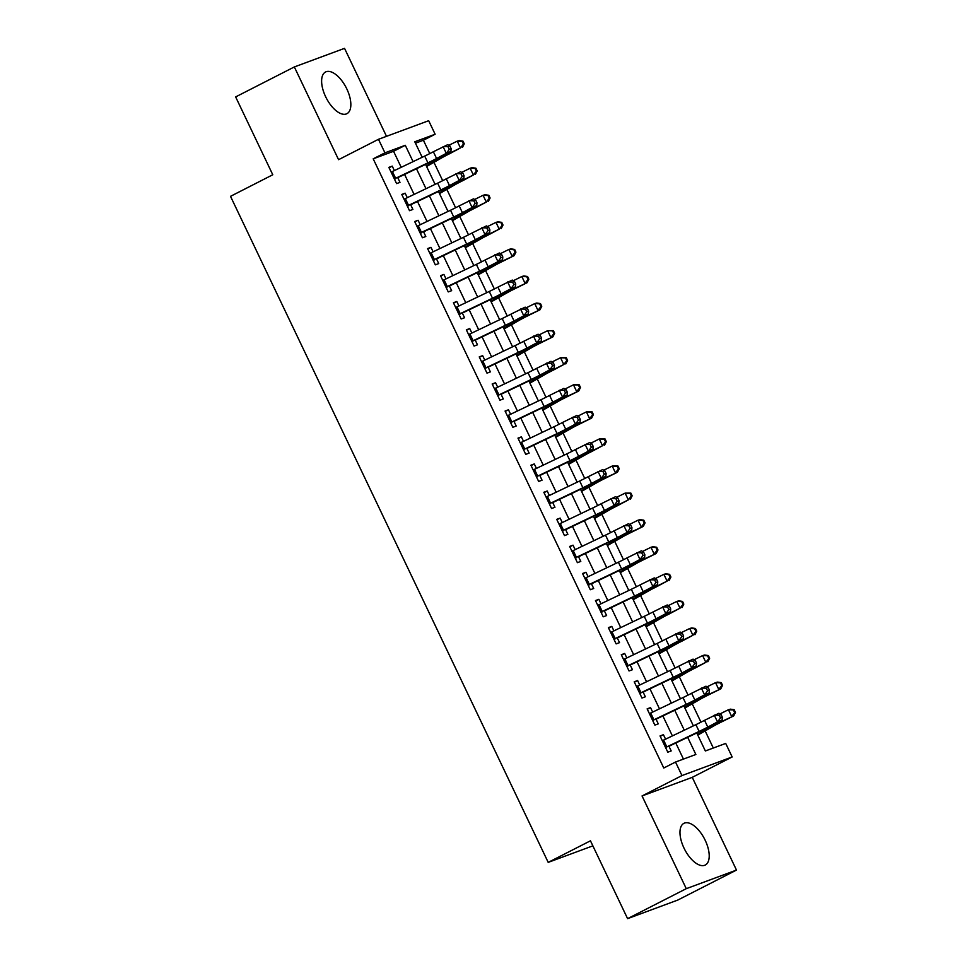 <?xml version="1.0" encoding="UTF-8"?>
<svg xmlns="http://www.w3.org/2000/svg" width="967" height="967" viewBox="0 0 967 967"><rect width="100%" height="100%" fill="white"/><g stroke="black" fill="none" stroke-linecap="round" stroke-linejoin="round"><path stroke-width="1.45" d="M705.185 840.263A23.426 11.229 62.9 0 0 683.947 823.316A23.426 11.229 62.9 0 0 684.007 848.107A23.426 11.229 62.9 0 0 705.245 865.042A23.426 11.229 62.9 0 0 705.185 840.263M346.815 88.928A23.426 11.229 62.9 0 0 325.577 71.981A23.426 11.229 62.9 0 0 325.649 96.76A23.426 11.229 62.9 0 0 346.887 113.707A23.426 11.229 62.9 0 0 346.815 88.928M696.772 732.974L705.354 750.972L725.709 743.43L732.164 756.968L681.965 775.57L675.51 762.032L695.865 754.49L687.67 737.313M692.251 777.347L642.052 795.95L686.28 888.673L627.595 918.65L677.794 900.059L736.491 870.082L692.251 777.347L732.164 756.968M386.498 136.323L344.542 48.35L294.343 66.941L338.571 159.676L378.484 139.296L428.683 120.706L435.138 134.244L414.783 141.774L422.18 157.283M429.771 153.596L423.401 140.239L435.138 134.244M713.308 748.023L705.136 730.895M700.978 722.18L692.215 703.819M688.057 695.104L679.305 676.755M675.147 668.028L666.396 649.679M662.226 640.952L653.474 622.603M649.316 613.876L640.565 595.527M636.407 586.8L627.643 568.451M623.485 559.724L614.734 541.375M610.576 532.648L601.825 514.299M597.654 505.572L588.903 487.223M584.745 478.496L575.994 460.147M571.835 451.42L563.072 433.071M558.914 424.344L550.163 405.995M546.004 397.268L537.253 378.919M533.083 370.192L524.332 351.843M520.173 343.116L511.422 324.767M507.264 316.052L498.513 297.691M494.342 288.976L485.591 270.627M481.433 261.9L472.682 243.551M468.512 234.824L459.76 216.475M455.602 207.748L446.851 189.399M442.693 180.672L433.941 162.323M686.28 888.673L736.491 870.082M627.595 918.65L590.462 840.807L548.204 862.383L230.509 196.337L272.779 174.761L235.646 96.918L294.343 66.941M665.574 739.163L663.435 734.69L660.05 735.947L667.798 752.193L671.183 750.936L668.801 745.932M652.652 712.087L650.525 707.614L647.128 708.871L654.877 725.117L658.273 723.86L655.88 718.856M639.743 685.011L637.604 680.538L634.219 681.795L641.967 698.041L645.352 696.784L642.97 691.78M626.821 657.935L624.694 653.462L621.298 654.719L629.046 670.965L632.442 669.708L630.049 664.704M613.912 630.859L611.785 626.386L608.388 627.643L616.136 643.889L619.533 642.632L617.139 637.628M601.003 603.783L598.863 599.31L595.479 600.567L603.227 616.813L606.611 615.556L604.23 610.552M588.081 576.707L585.954 572.246L582.557 573.504L590.305 589.737L593.702 588.492L591.308 583.476M575.172 549.631L573.032 545.17L569.648 546.428L577.396 562.673L580.792 561.416L578.399 556.4M562.25 522.555L560.123 518.094L556.726 519.352L564.486 535.597L567.871 534.34L565.49 529.324M549.341 495.479L547.213 491.018L543.817 492.276L551.565 508.521L554.961 507.264L552.568 502.248M536.431 468.403L534.292 463.942L530.907 465.2L538.655 481.445L542.04 480.188L539.659 475.172M523.51 441.339L521.382 436.866L517.986 438.124L525.734 454.369L529.13 453.112L526.737 448.108M510.6 414.263L508.473 409.79L505.076 411.048L512.824 427.293L516.221 426.036L513.828 421.032M497.679 387.187L495.551 382.714L492.167 383.972L499.915 400.217L503.299 398.96L500.918 393.956M484.769 360.111L482.642 355.638L479.245 356.896L486.993 373.141L490.39 371.884L487.997 366.88M471.86 333.035L469.72 328.562L466.336 329.82L474.084 346.065L477.468 344.808L475.087 339.804M458.938 305.959L456.811 301.486L453.414 302.744L461.162 318.989L464.559 317.732L462.166 312.728M446.029 278.883L443.901 274.41L440.505 275.668L448.253 291.913L451.649 290.656L449.256 285.652M433.107 251.807L430.98 247.334L427.595 248.592L435.343 264.837L438.728 263.58L436.347 258.576M420.198 224.731L418.07 220.258L414.674 221.516L422.422 237.761L425.818 236.504L423.425 231.5M407.288 197.655L405.149 193.182L401.764 194.44L409.512 210.685L412.897 209.428L410.516 204.424M423.401 140.239L415.459 143.176M401.196 167.315L393.557 151.287L373.202 158.83L663.773 768.016L675.51 762.032M683.451 759.083L675.788 743.007M672.391 735.899L662.866 715.931M659.482 708.823L649.957 688.855M646.56 681.747L637.035 661.779M633.651 654.671L624.126 634.703M620.741 627.595L611.217 607.627M607.82 600.519L598.295 580.551M594.91 573.443L585.386 553.475M581.989 546.367L572.464 526.399M569.08 519.291L559.555 499.323M556.17 492.215L546.645 472.247M543.249 465.151L533.724 445.171M530.339 438.075L520.814 418.095M517.43 410.999L507.893 391.019M504.508 383.923L494.983 363.955M491.599 356.847L482.074 336.879M478.677 329.771L469.152 309.803M465.768 302.695L456.243 282.727M452.858 275.619L443.321 255.651M439.937 248.543L430.412 228.575M427.027 221.467L417.502 201.499M414.106 194.391L404.581 174.423M394.367 170.579L392.239 166.119L388.843 167.376L396.591 183.609L399.987 182.364L397.594 177.348M548.204 862.383L592.868 845.847M642.052 795.95L681.965 775.57M373.202 158.83L384.939 152.834L378.484 139.296M425.577 164.39L435.102 184.359M438.486 191.466L448.011 211.435M451.396 218.542L460.921 238.511M464.317 245.618L473.842 265.587M477.227 272.694L486.752 292.663M490.148 299.77L499.673 319.739M503.058 326.846L512.583 346.815M515.967 353.91L525.492 373.891M528.889 380.986L538.414 400.967M541.798 408.062L551.323 428.043M554.72 435.138L564.245 455.106M567.629 462.214L577.154 482.182M580.538 489.29L590.063 509.258M593.46 516.366L602.985 536.334M606.369 543.442L615.894 563.41M619.291 570.518L628.816 590.486M632.2 597.594L641.725 617.562M645.11 624.67L654.635 644.638M658.031 651.746L667.556 671.714M670.941 678.822L680.466 698.79M683.862 705.898L693.387 725.866M413.078 161.634L405.294 145.292L384.939 152.834M684.285 730.218L674.761 710.249M671.364 703.142L661.839 683.173M658.454 676.066L648.93 656.097M645.533 648.99L636.008 629.021M632.623 621.914L623.099 601.945M619.714 594.838L610.189 574.869M606.793 567.762L597.268 547.793M593.883 540.686L584.358 520.717M580.974 513.61L571.437 493.641M568.052 486.534L558.527 466.565M555.143 459.458L545.618 439.489M542.221 432.382L532.696 412.413M529.312 405.318L519.787 385.337M516.402 378.242L506.865 358.261M503.481 351.166L493.956 331.185M490.571 324.09L481.046 304.121M477.65 297.014L468.125 277.046M464.74 269.938L455.215 249.97M451.831 242.862L442.306 222.894M438.909 215.786L429.384 195.817M426 188.71L416.475 168.742M393.557 151.287L405.294 145.292M389.024 167.75L392.239 166.119M401.946 194.826L405.149 193.182M414.855 221.902L418.07 220.258M427.777 248.978L430.98 247.334M440.686 276.054L443.901 274.41M453.596 303.13L456.811 301.486M466.517 330.206L469.72 328.562M479.427 357.282L482.642 355.638M492.348 384.358L495.551 382.714M505.257 411.434L508.473 409.79M518.167 438.498L521.382 436.866M531.088 465.574L534.292 463.942M543.998 492.65L547.213 491.018M556.919 519.726L560.123 518.094M569.829 546.802L573.032 545.17M582.738 573.878L585.954 572.246M595.66 600.954L598.863 599.31M608.569 628.03L611.785 626.386M621.491 655.106L624.694 653.462M634.4 682.182L637.604 680.538M647.31 709.258L650.525 707.614M660.231 736.334L663.435 734.69M391.127 172.138L424.694 156.086A15.013 0.749 154.5 0 0 433.361 151.746L447.685 144.687L449.848 145.908L448.011 146.67L449.292 149.377L451.142 148.616L449.848 145.908M394.355 178.907L427.922 162.855A15.013 0.749 154.5 0 0 436.588 158.515L446.295 153.342L443.067 146.573L448.011 146.67M449.292 149.377L446.295 153.342L450.912 151.456L441.194 156.63A22.531 1.112 -25.5 0 1 428.2 163.133L397.763 177.686M394.476 179.161L395.43 178.798M450.912 151.456L451.142 148.616M426.592 166.517L442.366 157.5A15.013 0.749 -25.5 0 1 449.812 153.62L460.473 147.915L447.806 154.176A22.531 1.112 154.5 0 0 436.637 160.014L426.302 165.913M463.471 144.047L464.269 143.829L462.988 141.122L462.178 141.339L463.471 144.047L460.473 147.915L457.246 141.146L448.797 145.316M462.178 141.339L457.246 141.146L459.252 140.59L462.988 141.122M464.269 143.829L462.48 147.359M404.037 199.214L437.604 183.162A15.013 0.749 154.5 0 0 446.27 178.822L460.594 171.763L462.77 172.984L460.921 173.746L462.214 176.453L464.051 175.692L462.77 172.984M407.264 205.983L440.843 189.931A15.013 0.749 154.5 0 0 449.498 185.591L459.216 180.418L455.989 173.649L460.921 173.746M462.214 176.453L459.216 180.418L463.822 178.532L454.115 183.694A22.531 1.112 -25.5 0 1 441.121 190.209L410.673 204.762M407.385 206.237L408.34 205.874M463.822 178.532L464.051 175.692M416.946 226.29L450.525 210.238A15.013 0.749 154.5 0 0 459.18 205.898L473.516 198.839L475.679 200.06L473.83 200.822L475.123 203.529L476.973 202.768L475.679 200.06M420.174 233.059L453.753 217.007A15.013 0.749 154.5 0 0 462.407 212.667L472.126 207.494L468.898 200.725L473.83 200.822M475.123 203.529L472.126 207.494L476.743 205.608L467.025 210.77A22.531 1.112 -25.5 0 1 454.031 217.285L423.582 231.838M420.294 233.313L421.249 232.95M476.743 205.608L476.973 202.768M429.868 253.366L463.435 237.314A15.013 0.749 154.5 0 0 472.101 232.974L486.425 225.915L488.589 227.136L486.752 227.898L488.045 230.605L489.882 229.844L488.589 227.136M433.095 260.135L466.662 244.083A15.013 0.749 154.5 0 0 475.329 239.743L485.047 234.57L481.808 227.801L486.752 227.898M488.045 230.605L485.047 234.57L489.653 232.684L479.934 237.846A22.531 1.112 -25.5 0 1 466.952 244.361L436.504 258.914M433.216 260.389L434.171 260.026M489.653 232.684L489.882 229.844M442.777 280.442L476.356 264.39A15.013 0.749 154.5 0 0 485.011 260.05L499.335 252.991L501.51 254.212L499.661 254.974L500.954 257.681L502.804 256.92L501.51 254.212M446.005 287.211L479.584 271.159A15.013 0.749 154.5 0 0 488.238 266.819L497.957 261.646L494.729 254.877L499.661 254.974M500.954 257.681L497.957 261.646L502.562 259.76L492.856 264.922A22.531 1.112 -25.5 0 1 479.862 271.437L449.413 285.99M446.125 287.465L447.08 287.102M502.562 259.76L502.804 256.92M439.502 193.593L455.276 184.576A15.013 0.749 -25.5 0 1 462.722 180.696L473.383 174.991L460.727 181.252A22.531 1.112 154.5 0 0 449.546 187.078L439.211 192.989M476.393 171.123L477.19 170.905L475.897 168.198L475.099 168.415L476.393 171.123L473.383 174.991L470.155 168.222L461.718 172.392M475.099 168.415L470.155 168.222L472.162 167.666L475.897 168.198M477.19 170.905L475.389 174.435M452.423 220.669L468.185 211.652A15.013 0.749 -25.5 0 1 475.643 207.76L486.304 202.067L473.637 208.328A22.531 1.112 154.5 0 0 462.468 214.154L452.133 220.065M489.302 198.199L490.1 197.981L488.806 195.274L488.009 195.491L489.302 198.199L486.304 202.067L483.077 195.298L474.628 199.468M488.009 195.491L483.077 195.298L485.071 194.742L488.806 195.274M490.1 197.981L488.299 201.511M465.332 247.745L481.107 238.728A15.013 0.749 -25.5 0 1 488.553 234.836L499.214 229.143L486.558 235.404A22.531 1.112 154.5 0 0 475.377 241.23L465.042 247.141M502.211 225.275L503.021 225.057L501.728 222.35L500.918 222.567L502.211 225.275L499.214 229.143L495.986 222.374L487.549 226.544M500.918 222.567L495.986 222.374L497.993 221.818L501.728 222.35M503.021 225.057L501.22 228.587M478.242 274.821L494.016 265.804A15.013 0.749 -25.5 0 1 501.474 261.912L514.13 255.651L499.468 262.48A22.531 1.112 154.5 0 0 488.287 268.306L477.952 274.217M515.133 252.351L515.931 252.133L514.637 249.426L513.84 249.643L515.133 252.351L512.135 256.219L508.896 249.45L500.459 253.62M513.84 249.643L508.896 249.45L510.902 248.882L514.637 249.426M515.931 252.133L514.13 255.651M455.699 307.518L489.266 291.466A15.013 0.749 154.5 0 0 497.92 287.126L512.256 280.067L514.42 281.288L512.583 282.05L513.864 284.745L515.713 283.996L514.42 281.288M458.926 314.287L492.493 298.235A15.013 0.749 154.5 0 0 501.16 293.895L510.866 288.722L507.639 281.953L512.583 282.05M513.864 284.745L510.866 288.722L515.484 286.836L505.765 291.998A22.531 1.112 -25.5 0 1 492.771 298.501L462.335 313.066M459.047 314.529L460.002 314.178M515.484 286.836L515.713 283.996M491.163 301.897L506.938 292.88A15.013 0.749 -25.5 0 1 514.384 288.988L527.051 282.727L512.377 289.556A22.531 1.112 154.5 0 0 501.208 295.382L490.873 301.293M528.042 279.427L528.84 279.209L527.559 276.502L526.749 276.719L528.042 279.427L525.045 283.295L521.817 276.526L513.368 280.696M526.749 276.719L521.817 276.526L523.824 275.958L527.559 276.502M528.84 279.209L527.051 282.727M468.608 334.594L502.175 318.53A15.013 0.749 154.5 0 0 510.842 314.202L525.166 307.143L527.341 308.364L525.492 309.114L526.785 311.821L528.623 311.072L527.341 308.364M471.836 341.363L505.415 325.299A15.013 0.749 154.5 0 0 514.069 320.971L523.788 315.798L520.56 309.029L525.492 309.114M526.785 311.821L523.788 315.798L528.393 313.912L518.675 319.074A22.531 1.112 -25.5 0 1 505.693 325.577L475.244 340.142M471.956 341.605L472.911 341.254M528.393 313.912L528.623 311.072M504.073 328.973L519.847 319.956A15.013 0.749 -25.5 0 1 527.293 316.064L539.961 309.803L525.299 316.62A22.531 1.112 154.5 0 0 514.118 322.458L503.783 328.369M540.952 306.503L541.762 306.273L540.468 303.578L539.671 303.795L540.952 306.503L537.954 310.371L534.727 303.602L526.29 307.772M539.671 303.795L534.727 303.602L536.733 303.034L540.468 303.578M541.762 306.273L539.961 309.803M481.518 361.67L515.097 345.606A15.013 0.749 154.5 0 0 523.751 341.278L538.087 334.219L540.251 335.44L538.401 336.19L539.695 338.897L541.544 338.148L540.251 335.44M484.745 368.439L518.324 352.375A15.013 0.749 154.5 0 0 526.979 348.047L536.697 342.874L533.47 336.105L538.401 336.19M539.695 338.897L536.697 342.874L541.315 340.988L531.596 346.15A22.531 1.112 -25.5 0 1 518.602 352.653L488.154 367.206M484.866 368.681L485.821 368.33M541.315 340.988L541.544 338.148M516.982 356.049L532.757 347.032A15.013 0.749 -25.5 0 1 540.215 343.14L552.87 336.879L538.208 343.696A22.531 1.112 154.5 0 0 527.039 349.534L516.704 355.445M553.873 333.579L554.671 333.349L553.378 330.641L552.58 330.871L553.873 333.579L550.876 337.447L547.648 330.678L539.199 334.848M552.58 330.871L547.648 330.678L553.378 330.641M554.671 333.349L552.87 336.879M494.439 388.746L528.006 372.682A15.013 0.749 154.5 0 0 536.673 368.342L550.997 361.295L553.16 362.516L551.323 363.266L552.616 365.973L554.454 365.224L553.16 362.516M497.667 395.515L531.234 379.451A15.013 0.749 154.5 0 0 539.9 375.111L549.619 369.95L546.379 363.181L551.323 363.266M552.616 365.973L549.619 369.95L554.224 368.052L544.506 373.226A22.531 1.112 -25.5 0 1 531.524 379.729L501.075 394.282M497.787 395.757L498.742 395.406M554.224 368.052L554.454 365.224M529.904 383.125L545.678 374.108A15.013 0.749 -25.5 0 1 553.124 370.216L563.785 364.511L551.117 370.772A22.531 1.112 154.5 0 0 539.949 376.61L529.614 382.521M566.783 360.655L567.593 360.425L566.299 357.717L565.49 357.947L566.783 360.655L563.785 364.511L560.558 357.742L552.121 361.924M565.49 357.947L560.558 357.742L566.299 357.717M567.593 360.425L565.792 363.955M507.349 415.822L540.928 399.758A15.013 0.749 154.5 0 0 549.582 395.418L563.906 388.359L566.082 389.592L564.232 390.342L565.526 393.049L567.375 392.3L566.082 389.592M510.576 422.591L544.155 406.527A15.013 0.749 154.5 0 0 552.81 402.187L562.528 397.026L559.301 390.257L564.232 390.342M565.526 393.049L562.528 397.026L567.133 395.128L557.427 400.302A22.531 1.112 -25.5 0 1 544.433 406.805L513.985 421.358M510.697 422.833L511.652 422.482M567.133 395.128L567.375 392.3M542.813 410.201L558.588 401.184A15.013 0.749 -25.5 0 1 566.046 397.292L578.701 391.031L564.039 397.848A22.531 1.112 154.5 0 0 552.858 403.686L542.523 409.597M579.704 387.731L580.502 387.501L579.209 384.793L578.411 385.023L579.704 387.731L576.695 391.587L573.467 384.818L565.03 389M578.411 385.023L573.467 384.818L579.209 384.793M580.502 387.501L578.701 391.031M520.27 442.886L553.837 426.834A15.013 0.749 154.5 0 0 562.492 422.494L576.828 415.435L578.991 416.668L577.154 417.418L578.435 420.125L580.285 419.376L578.991 416.668M523.498 449.655L557.065 433.603A15.013 0.749 154.5 0 0 565.731 429.263L575.438 424.102L572.21 417.333L577.154 417.418M578.435 420.125L575.438 424.102L580.055 422.204L570.337 427.378A22.531 1.112 -25.5 0 1 557.343 433.881L526.906 448.434M523.606 449.909L524.573 449.558M580.055 422.204L580.285 419.376M555.735 437.277L571.509 428.26A15.013 0.749 -25.5 0 1 578.955 424.368L591.623 418.107L576.948 424.924A22.531 1.112 154.5 0 0 565.78 430.762L555.445 436.661M592.614 414.807L593.412 414.577L592.13 411.869L591.321 412.099L592.614 414.807L589.616 418.663L586.389 411.894L577.94 416.076M591.321 412.099L586.389 411.894L592.13 411.869M593.412 414.577L591.623 418.107M533.18 469.962L566.747 453.91A15.013 0.749 154.5 0 0 575.413 449.57L589.737 442.511L591.913 443.744L590.063 444.494L591.357 447.201L593.194 446.452L591.913 443.744M536.407 476.731L569.974 460.679A15.013 0.749 154.5 0 0 578.641 456.339L588.359 451.178L585.132 444.409L590.063 444.494M591.357 447.201L588.359 451.178L592.964 449.28L583.246 454.454A22.531 1.112 -25.5 0 1 570.264 460.957L539.816 475.51M536.528 476.985L537.483 476.634M592.964 449.28L593.194 446.452M568.644 464.341L584.419 455.336A15.013 0.749 -25.5 0 1 591.864 451.444L602.526 445.739L589.87 452A22.531 1.112 154.5 0 0 578.689 457.838L568.354 463.737M605.523 441.883L606.333 441.653L605.04 438.945L604.242 439.175L605.523 441.883L602.526 445.739L599.298 438.97L590.861 443.152M604.242 439.175L599.298 438.97L605.04 438.945M606.333 441.653L604.532 445.183M546.089 497.038L579.668 480.986A15.013 0.749 154.5 0 0 588.323 476.646L602.659 469.587L604.822 470.808L602.973 471.57L604.266 474.277L606.116 473.516L604.822 470.808M549.316 503.807L582.896 487.755A15.013 0.749 154.5 0 0 591.55 483.415L601.269 478.254L598.041 471.485L602.973 471.57M604.266 474.277L601.269 478.254L605.886 476.356L596.168 481.53A22.531 1.112 -25.5 0 1 583.174 488.033L552.725 502.586M549.437 504.061L550.392 503.71M605.886 476.356L606.116 473.516M581.554 491.417L597.328 482.412A15.013 0.749 -25.5 0 1 604.786 478.52L617.442 472.259L602.779 479.076A22.531 1.112 154.5 0 0 591.611 484.914L581.276 490.813M618.445 468.959L619.243 468.729L617.949 466.021L617.151 466.251L618.445 468.959L615.447 472.815L612.22 466.046L603.771 470.216M617.151 466.251L612.22 466.046L617.949 466.021M619.243 468.729L617.442 472.259M594.475 518.493L610.25 509.488A15.013 0.749 -25.5 0 1 617.695 505.596L628.357 499.891L615.689 506.152A22.531 1.112 154.5 0 0 604.52 511.99L594.185 517.889M631.354 496.035L632.164 495.805L630.871 493.097L630.061 493.327L631.354 496.035L628.357 499.891L625.129 493.122L616.692 497.292M630.061 493.327L625.129 493.122L630.871 493.097M632.164 495.805L630.363 499.335M607.385 545.569L623.159 536.552A15.013 0.749 -25.5 0 1 630.617 532.672L643.273 526.411L628.61 533.228A22.531 1.112 154.5 0 0 617.429 539.066L607.095 544.965M644.276 523.099L645.074 522.881L643.78 520.173L642.982 520.391L644.276 523.099L641.266 526.967L638.039 520.198L629.602 524.368M642.982 520.391L638.039 520.198L640.045 519.642L643.78 520.173M645.074 522.881L643.273 526.411M559.011 524.114L592.578 508.062A15.013 0.749 154.5 0 0 601.244 503.722L615.568 496.663L617.732 497.884L615.894 498.646L617.188 501.353L619.025 500.592L617.732 497.884M562.238 530.883L595.805 514.831A15.013 0.749 154.5 0 0 604.472 510.491L614.19 505.33L610.951 498.561L615.894 498.646M617.188 501.353L614.19 505.33L618.795 503.432L609.077 508.606A22.531 1.112 -25.5 0 1 596.095 515.109L565.647 529.662M562.359 531.137L563.314 530.786M618.795 503.432L619.025 500.592M571.92 551.19L605.499 535.138A15.013 0.749 154.5 0 0 614.154 530.798L628.477 523.739L630.653 524.96L628.804 525.722L630.097 528.429L631.947 527.668L630.653 524.96M575.147 557.959L608.726 541.907A15.013 0.749 154.5 0 0 617.381 537.567L627.099 532.406L623.872 525.637L628.804 525.722M630.097 528.429L627.099 532.406L631.705 530.508L621.999 535.682A22.531 1.112 -25.5 0 1 609.005 542.185L578.556 556.738M575.268 558.213L576.223 557.862M631.705 530.508L631.947 527.668M584.83 578.266L618.409 562.214A15.013 0.749 154.5 0 0 627.063 557.874L641.399 550.815L643.563 552.036L641.725 552.798L643.007 555.505L644.856 554.744L643.563 552.036M588.069 585.035L621.636 568.983A15.013 0.749 154.5 0 0 630.303 564.643L640.009 559.47L636.782 552.701L641.725 552.798M643.007 555.505L640.009 559.47L644.626 557.584L634.908 562.758A22.531 1.112 -25.5 0 1 621.914 569.261L591.478 583.814M588.178 585.289L589.133 584.926M644.626 557.584L644.856 554.744M620.306 572.645L636.081 563.628A15.013 0.749 -25.5 0 1 643.526 559.748L656.194 553.487L641.52 560.304A22.531 1.112 154.5 0 0 630.351 566.142L620.016 572.041M657.185 550.175L657.983 549.957L656.69 547.249L655.892 547.467L657.185 550.175L654.188 554.043L650.96 547.274L642.511 551.444M655.892 547.467L650.96 547.274L652.955 546.718L656.69 547.249M657.983 549.957L656.194 553.487M597.751 605.342L631.318 589.29A15.013 0.749 154.5 0 0 639.985 584.95L654.308 577.891L656.484 579.112L654.635 579.874L655.928 582.581L657.765 581.82L656.484 579.112M600.978 612.111L634.545 596.059A15.013 0.749 154.5 0 0 643.212 591.719L652.93 586.546L649.703 579.777L654.635 579.874M655.928 582.581L652.93 586.546L657.536 584.66L647.817 589.834A22.531 1.112 -25.5 0 1 634.836 596.337L604.387 610.89M601.099 612.365L602.054 612.002M657.536 584.66L657.765 581.82M633.216 599.721L648.99 590.704A15.013 0.749 -25.5 0 1 656.436 586.824L667.097 581.119L654.441 587.38A22.531 1.112 154.5 0 0 643.26 593.206L632.926 599.117M670.095 577.251L670.905 577.033L669.611 574.325L668.813 574.543L670.095 577.251L667.097 581.119L663.87 574.35L655.433 578.52M668.813 574.543L663.87 574.35L665.876 573.794L669.611 574.325M670.905 577.033L669.104 580.563M610.66 632.418L644.24 616.366A15.013 0.749 154.5 0 0 652.894 612.026L667.218 604.967L669.394 606.188L667.544 606.95L668.838 609.657L670.687 608.896L669.394 606.188M613.888 639.187L647.467 623.135A15.013 0.749 154.5 0 0 656.122 618.795L665.84 613.622L662.613 606.853L667.544 606.95M668.838 609.657L665.84 613.622L670.457 611.736L660.739 616.898A22.531 1.112 -25.5 0 1 647.745 623.413L617.297 637.966M614.009 639.441L614.964 639.078M670.457 611.736L670.687 608.896M646.125 626.797L661.899 617.78A15.013 0.749 -25.5 0 1 669.357 613.888L680.019 608.195L667.351 614.456A22.531 1.112 154.5 0 0 656.17 620.282L645.847 626.193M683.016 604.327L683.814 604.109L682.521 601.401L681.723 601.619L683.016 604.327L680.019 608.195L676.791 601.426L668.342 605.596M681.723 601.619L676.791 601.426L678.786 600.87L682.521 601.401M683.814 604.109L682.013 607.639M623.582 659.494L657.149 643.442A15.013 0.749 154.5 0 0 665.816 639.102L680.139 632.043L682.303 633.264L680.466 634.026L681.759 636.733L683.596 635.972L682.303 633.264M626.809 666.263L660.376 650.211A15.013 0.749 154.5 0 0 669.043 645.871L678.749 640.698L675.522 633.929L680.466 634.026M681.759 636.733L678.749 640.698L683.367 638.812L673.648 643.974A22.531 1.112 -25.5 0 1 660.654 650.489L630.218 665.042M626.93 666.517L627.885 666.154M683.367 638.812L683.596 635.972M659.047 653.873L674.821 644.856A15.013 0.749 -25.5 0 1 682.267 640.964L692.928 635.271L680.26 641.532A22.531 1.112 154.5 0 0 669.091 647.358L658.757 653.269M695.926 631.403L696.736 631.185L695.442 628.477L694.632 628.695L695.926 631.403L692.928 635.271L689.701 628.502L681.252 632.672M694.632 628.695L689.701 628.502L691.707 627.946L695.442 628.477M696.736 631.185L694.935 634.715M636.491 686.57L670.071 670.518A15.013 0.749 154.5 0 0 678.725 666.178L693.049 659.119L695.225 660.34L693.375 661.102L694.669 663.809L696.518 663.048L695.225 660.34M639.719 693.339L673.298 677.287A15.013 0.749 154.5 0 0 681.953 672.947L691.671 667.774L688.444 661.005L693.375 661.102M694.669 663.809L691.671 667.774L696.276 665.888L686.57 671.05A22.531 1.112 -25.5 0 1 673.576 677.565L643.128 692.118M639.84 693.593L640.795 693.23M696.276 665.888L696.518 663.048M671.956 680.949L687.73 671.932A15.013 0.749 -25.5 0 1 695.188 668.04L705.837 662.347L693.182 668.608A22.531 1.112 154.5 0 0 682.001 674.434L671.666 680.345M708.847 658.479L709.645 658.261L708.352 655.553L707.554 655.771L708.847 658.479L705.837 662.347L702.61 655.578L694.173 659.748M707.554 655.771L702.61 655.578L704.617 655.022L708.352 655.553M709.645 658.261L707.844 661.779M649.401 713.646L682.98 697.594A15.013 0.749 154.5 0 0 691.635 693.254L705.97 686.195L708.134 687.416L706.285 688.178L707.578 690.885L709.427 690.124L708.134 687.416M652.64 720.415L686.207 704.363A15.013 0.749 154.5 0 0 694.862 700.023L704.58 694.85L701.353 688.081L706.285 688.178M707.578 690.885L704.58 694.85L709.198 692.964L699.479 698.126A22.531 1.112 -25.5 0 1 686.485 704.641L656.049 719.194M652.749 720.657L653.704 720.306M709.198 692.964L709.427 690.124M684.878 708.025L700.652 699.008A15.013 0.749 -25.5 0 1 708.098 695.116L720.766 688.855L706.091 695.684A22.531 1.112 154.5 0 0 694.922 701.51L684.588 707.421M721.757 685.555L722.554 685.337L721.261 682.629L720.463 682.847L721.757 685.555L718.759 689.423L715.532 682.654L707.082 686.824M720.463 682.847L715.532 682.654L717.526 682.086L721.261 682.629M722.554 685.337L720.766 688.855M662.322 740.722L695.889 724.658A15.013 0.749 154.5 0 0 704.556 720.33L718.88 713.271L721.044 714.492L719.206 715.242L720.5 717.949L722.337 717.2L721.044 714.492M665.55 747.491L699.117 731.427A15.013 0.749 154.5 0 0 707.784 727.099L717.502 721.926L714.275 715.157L719.206 715.242M720.5 717.949L717.502 721.926L722.107 720.04L712.389 725.202A22.531 1.112 -25.5 0 1 699.407 731.705L668.959 746.27M665.671 747.733L666.626 747.382M722.107 720.04L722.337 717.2M697.787 735.101L713.561 726.084A15.013 0.749 -25.5 0 1 721.007 722.192L733.675 715.931L719.013 722.748A22.531 1.112 154.5 0 0 707.832 728.586L697.497 734.497M734.666 712.631L735.476 712.413L734.183 709.705L733.385 709.923L734.666 712.631L731.668 716.499L728.441 709.73L720.004 713.9M733.385 709.923L728.441 709.73L730.448 709.162L734.183 709.705M735.476 712.413L733.675 715.931M424.694 156.086L427.922 162.855M433.361 151.746L436.588 158.515M392.409 171.522L395.636 178.291M447.806 154.176L447.407 153.318M436.637 160.014L436.238 159.18M437.604 183.162L440.843 189.931M446.27 178.822L449.498 185.591M405.33 198.598L408.558 205.367M450.525 210.238L453.753 217.007M459.18 205.898L462.407 212.667M418.24 225.674L421.467 232.443M463.435 237.314L466.662 244.083M472.101 232.974L475.329 239.743M431.149 252.75L434.376 259.519M476.356 264.39L479.584 271.159M485.011 260.05L488.238 266.819M444.071 279.814L447.298 286.583M460.727 181.252L460.316 180.394M449.546 187.078L449.159 186.256M473.637 208.328L473.226 207.47M462.468 214.154L462.069 213.332M486.558 235.404L486.147 234.546M475.377 241.23L474.99 240.408M499.468 262.48L499.057 261.622M488.287 268.306L487.9 267.484M489.266 291.466L492.493 298.235M497.92 287.126L501.16 293.895M456.98 306.89L460.207 313.659M512.377 289.556L511.978 288.698M501.208 295.382L500.809 294.56M502.175 318.53L505.415 325.299M510.842 314.202L514.069 320.971M469.889 333.966L473.129 340.735M525.299 316.62L524.888 315.774M514.118 322.458L513.731 321.636M515.097 345.606L518.324 352.375M523.751 341.278L526.979 348.047M482.811 361.042L486.038 367.811M538.208 343.696L537.797 342.85M527.039 349.534L526.64 348.712M528.006 372.682L531.234 379.451M536.673 368.342L539.9 375.111M495.72 388.118L498.948 394.887M551.117 370.772L550.719 369.926M539.949 376.61L539.55 375.788M540.928 399.758L544.155 406.527M549.582 395.418L552.81 402.187M508.642 415.194L511.869 421.963M564.039 397.848L563.628 397.002M552.858 403.686L552.471 402.864M553.837 426.834L557.065 433.603M562.492 422.494L565.731 429.263M521.551 442.27L524.779 449.039M576.948 424.924L576.55 424.078M565.78 430.762L565.381 429.94M566.747 453.91L569.974 460.679M575.413 449.57L578.641 456.339M534.461 469.346L537.7 476.115M589.87 452L589.459 451.154M578.689 457.838L578.302 457.016M579.668 480.986L582.896 487.755M588.323 476.646L591.55 483.415M547.382 496.422L550.61 503.191M602.779 479.076L602.368 478.23M591.611 484.914L591.212 484.092M615.689 506.152L615.29 505.306M604.52 511.99L604.121 511.168M628.61 533.228L628.199 532.37M617.429 539.066L617.043 538.244M592.578 508.062L595.805 514.831M601.244 503.722L604.472 510.491M560.292 523.498L563.519 530.267M605.499 535.138L608.726 541.907M614.154 530.798L617.381 537.567M573.213 550.574L576.441 557.343M618.409 562.214L621.636 568.983M627.063 557.874L630.303 564.643M586.123 577.65L589.35 584.419M641.52 560.304L641.121 559.446M630.351 566.142L629.952 565.308M631.318 589.29L634.545 596.059M639.985 584.95L643.212 591.719M599.032 604.726L602.272 611.495M654.441 587.38L654.03 586.522M643.26 593.206L642.874 592.384M644.24 616.366L647.467 623.135M652.894 612.026L656.122 618.795M611.954 631.802L615.181 638.571M667.351 614.456L666.94 613.598M656.17 620.282L655.783 619.46M657.149 643.442L660.376 650.211M665.816 639.102L669.043 645.871M624.863 658.878L628.091 665.647M680.26 641.532L679.861 640.674M669.091 647.358L668.693 646.536M670.071 670.518L673.298 677.287M678.725 666.178L681.953 672.947M637.785 685.941L641.012 692.71M693.182 668.608L692.771 667.75M682.001 674.434L681.614 673.612M682.98 697.594L686.207 704.363M691.635 693.254L694.862 700.023M650.694 713.017L653.922 719.786M706.091 695.684L705.692 694.826M694.922 701.51L694.524 700.688M695.889 724.658L699.117 731.427M704.556 720.33L707.784 727.099M663.604 740.093L666.831 746.862M719.013 722.748L718.602 721.902M707.832 728.586L707.445 727.764"/></g></svg>
